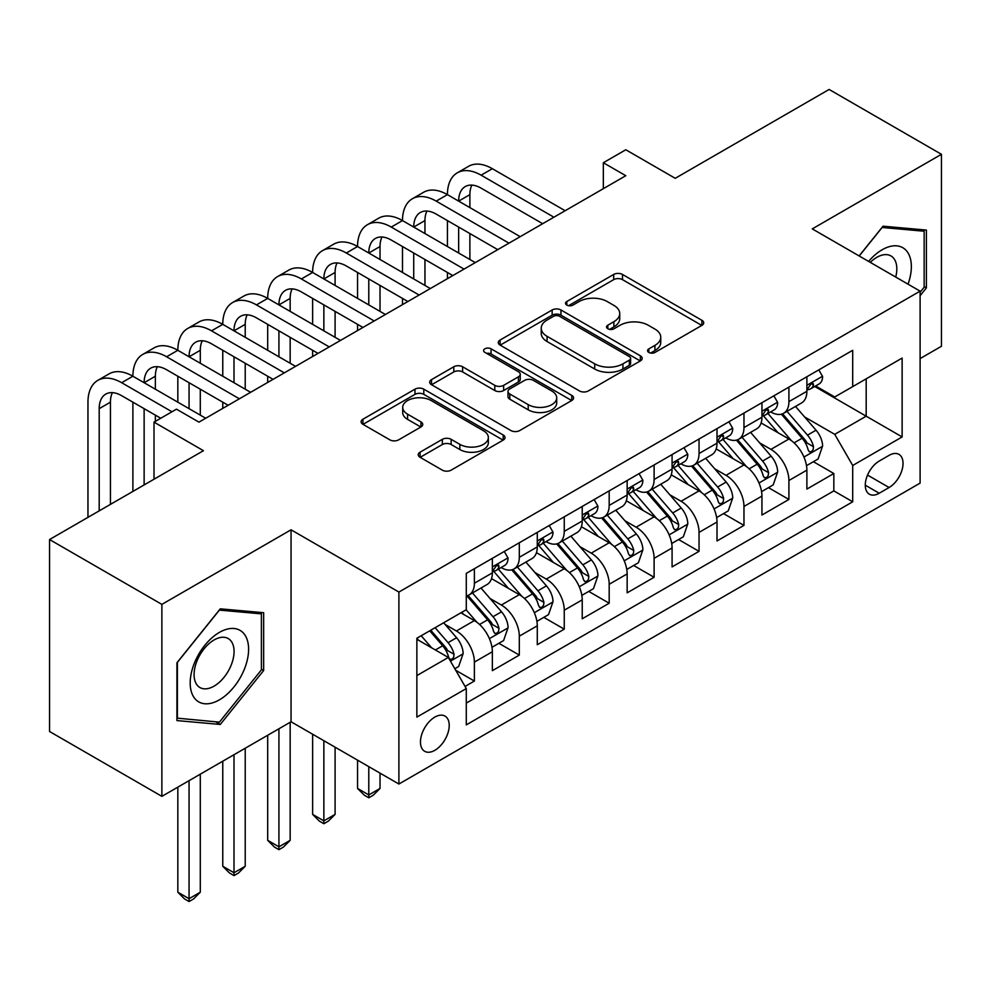 <?xml version="1.0" encoding="UTF-8"?>
<svg xmlns="http://www.w3.org/2000/svg" width="991" height="991" viewBox="0 0 991 991"><rect width="100%" height="100%" fill="white"/><g stroke="black" fill="none" stroke-linecap="round" stroke-linejoin="round"><path stroke-width="1.49" d="M648.845 352.437A4.36 2.515 0 0 0 655.014 352.437L701.876 325.382A6.243 3.605 0 0 0 703.709 322.843A6.243 3.605 0 0 0 701.876 320.291L622.497 274.457A6.243 3.605 0 0 0 613.677 274.457L566.815 301.512A4.36 2.515 0 0 0 565.527 303.296A4.36 2.515 0 0 0 566.815 305.079A4.36 2.515 0 0 0 572.984 305.079L579.054 301.574A19.956 11.52 0 0 1 607.272 301.574L613.887 305.401A19.956 11.52 0 0 1 619.734 313.54A19.956 11.52 0 0 1 613.887 321.691L607.83 325.197A4.36 2.515 0 0 0 606.554 326.98A4.36 2.515 0 0 0 607.83 328.764A4.36 2.515 0 0 0 613.999 328.764L620.069 325.259A19.956 11.52 0 0 1 648.287 325.259L654.915 329.074A19.956 11.52 0 0 1 660.749 337.225A19.956 11.52 0 0 1 654.915 345.376L648.845 348.882A4.36 2.515 0 0 0 647.569 350.653A4.36 2.515 0 0 0 648.845 352.437L648.845 348.882M434.838 750.311A20.328 11.743 120 0 0 448.13 732.386A20.328 11.743 120 0 0 445.009 716.097A20.328 11.743 120 0 0 434.838 717.1A20.328 11.743 120 0 0 421.559 735.025A20.328 11.743 120 0 0 424.681 751.314A20.328 11.743 120 0 0 434.838 750.311M420.06 452.193A6.243 3.605 0 0 0 418.227 454.733A6.243 3.605 0 0 0 420.06 457.285L442.333 470.143A6.243 3.605 0 0 0 451.153 470.143L503.193 440.103A6.243 3.605 0 0 0 505.014 437.551A6.243 3.605 0 0 0 503.193 434.999L423.801 389.166A6.243 3.605 0 0 0 414.981 389.166L362.941 419.218A6.243 3.605 0 0 0 361.12 421.77A6.243 3.605 0 0 0 362.941 424.309L389.847 439.843A6.243 3.605 0 0 0 398.667 439.843L420.94 426.985A6.243 3.605 0 0 0 422.761 424.433A6.243 3.605 0 0 0 420.94 421.893L407.598 414.188A16.686 9.637 0 0 1 402.705 407.375A16.686 9.637 0 0 1 413.012 398.481A16.686 9.637 0 0 1 431.196 400.562L483.459 430.738A16.686 9.637 0 0 1 488.34 437.551A16.686 9.637 0 0 1 478.046 446.445A16.686 9.637 0 0 1 459.861 444.364L451.153 439.335A6.243 3.605 0 0 0 442.333 439.335L420.06 452.193L420.06 457.285M920.106 358.593L941.45 346.268L941.45 154.299L829.12 89.45L675.23 178.306L625.804 149.765L603.333 162.735L625.804 175.704L198.943 422.141L176.485 409.172L154.014 422.141L154.014 479.223M161.88 604.386L161.88 796.355L291.057 721.77L291.057 529.801L161.88 604.386L49.55 539.538L203.44 450.682L154.014 422.141M291.057 529.801L398.902 592.061L920.106 291.143L920.106 483.113L398.902 784.03L398.902 592.061M941.45 154.299L812.273 228.884L920.106 291.143M579.487 390.95A6.243 3.605 0 0 0 588.307 390.95L640.359 360.91A6.243 3.605 0 0 0 642.18 358.358A6.243 3.605 0 0 0 640.359 355.819L560.968 309.985A6.243 3.605 0 0 0 552.148 309.985L500.108 340.024A6.243 3.605 0 0 0 498.275 342.576A6.243 3.605 0 0 0 500.108 345.116L579.487 390.95M486.631 353.378A4.36 2.515 0 0 1 491.065 353.998L491.065 348.807L571.77 395.409A6.243 3.605 0 0 1 573.603 397.961A6.243 3.605 0 0 1 571.77 400.5L519.73 430.552A6.243 3.605 0 0 1 510.91 430.552L431.519 384.719L431.519 379.627A6.243 3.605 0 0 0 429.698 382.167A6.243 3.605 0 0 0 431.519 384.719M431.519 379.627L453.791 366.769A6.243 3.605 0 0 1 462.611 366.769L494.806 385.35A6.243 3.605 0 0 0 503.639 385.35L518.404 376.828A6.243 3.605 0 0 0 520.238 374.276A6.243 3.605 0 0 0 518.404 371.724L484.884 352.375A4.36 2.515 0 0 1 483.608 350.591A4.36 2.515 0 0 1 486.308 348.262A4.36 2.515 0 0 1 491.065 348.807M161.88 796.355L49.55 731.494L49.55 539.538M465.064 686.429L474.379 681.04L455.736 670.275M445.132 624.466L456.405 630.982A25.419 14.679 60 0 1 474.379 662.112L492.354 651.731L492.354 670.672L519.309 655.101L498.869 643.295M490.062 598.527L501.347 605.03A25.419 14.679 60 0 1 519.309 636.16L537.283 625.792L537.283 644.72L564.251 629.161L543.799 617.356M534.991 572.575L546.276 579.091A25.419 14.679 60 0 1 564.251 610.221L582.225 599.852L582.225 618.78L609.18 603.222L588.728 591.416M579.921 546.636L591.206 553.151A25.419 14.679 60 0 1 609.18 584.281L627.154 573.9L627.154 592.841L654.11 577.282L633.67 565.477M624.85 520.696L636.135 527.212A25.419 14.679 60 0 1 654.11 558.342L672.084 547.961L672.084 566.902L699.039 551.343L678.6 539.538M669.792 494.757L681.065 501.273A25.419 14.679 60 0 1 699.039 532.402L717.013 522.022L717.013 540.962L743.968 525.391L723.529 513.598M714.722 468.817L726.007 475.333A25.419 14.679 60 0 1 743.968 506.463L761.943 496.082L761.943 515.023L788.91 499.452L788.91 480.511A25.419 14.679 -120 0 0 770.936 449.381L759.651 442.878M768.459 487.646L788.91 499.452M492.354 651.731A25.419 14.679 -120 0 0 474.379 620.601L460.902 612.822M537.283 625.792A25.419 14.679 -120 0 0 519.309 594.662L491.524 578.62M582.225 599.852A25.419 14.679 -120 0 0 564.251 568.723L536.453 552.668M627.154 573.9A25.419 14.679 -120 0 0 609.18 542.771L581.395 526.729M672.084 547.961A25.419 14.679 -120 0 0 654.11 516.831L626.324 500.789M717.013 522.022A25.419 14.679 -120 0 0 699.039 490.892L671.254 474.85M761.943 496.082A25.419 14.679 -120 0 0 743.968 464.952L716.183 448.911M889.1 455.352L879.215 461.063A19.696 11.372 120 0 0 866.345 478.418A19.696 11.372 120 0 0 869.367 494.199A19.696 11.372 120 0 0 879.215 493.233L889.1 487.522A19.696 11.372 120 0 0 901.971 470.168A19.696 11.372 120 0 0 898.948 454.374A19.696 11.372 120 0 0 889.1 455.352M416.864 675.589L448.316 657.442L466.29 688.572L466.29 724.879L852.706 501.793L852.706 465.473L834.732 434.343L804.581 416.938M466.29 688.572L416.864 717.1L416.864 638.241L466.29 609.7L466.29 573.38L852.706 350.294L852.706 386.614L902.132 358.073L902.132 436.932L852.706 465.473M501.112 567.546L501.347 567.682A25.419 14.679 60 0 0 514.044 568.933L532.018 558.565A25.419 14.679 -120 0 0 537.283 546.921L537.283 532.402M546.041 541.606L546.276 541.743A25.419 14.679 60 0 0 558.986 542.994L576.96 532.625A25.419 14.679 -120 0 0 582.225 520.981L582.225 506.451M590.97 515.654L591.206 515.791A25.419 14.679 60 0 0 603.915 517.054L621.89 506.674A25.419 14.679 -120 0 0 627.154 495.042L627.154 480.511M635.9 489.715L636.135 489.851A25.419 14.679 60 0 0 648.845 491.115L666.819 480.734A25.419 14.679 -120 0 0 672.084 469.102L672.084 454.572M680.829 463.776L681.065 463.912A25.419 14.679 60 0 0 693.774 465.175L711.749 454.795A25.419 14.679 -120 0 0 717.013 443.163L717.013 428.632M725.771 437.836L726.007 437.972A25.419 14.679 60 0 0 738.704 439.236L756.678 428.855A25.419 14.679 -120 0 0 761.943 417.223L761.943 402.693M466.29 703.09L833.84 490.892L833.84 473.512L806.885 489.083L806.885 470.143A25.419 14.679 -120 0 0 788.91 439.013L761.113 422.971M770.701 411.897L770.936 412.033A25.419 14.679 -120 0 0 783.646 413.284A25.419 14.679 -120 0 0 788.91 401.652L788.91 387.122M783.646 413.284L801.62 402.916A25.419 14.679 -120 0 0 806.885 391.284L806.885 376.753M474.379 568.71L474.379 583.241A25.419 14.679 60 0 1 469.115 594.885A25.419 14.679 60 0 1 466.29 595.901M469.115 594.885L487.089 584.504A25.419 14.679 -120 0 0 492.354 572.872L492.354 558.342M519.309 542.771L519.309 557.301A25.419 14.679 60 0 1 514.044 568.933M564.251 516.831L564.251 531.362A25.419 14.679 60 0 1 558.986 542.994M609.18 490.892L609.18 505.422A25.419 14.679 60 0 1 603.915 517.054M654.11 464.952L654.11 479.483A25.419 14.679 60 0 1 648.845 491.115M699.039 439.013L699.039 453.531A25.419 14.679 60 0 1 693.774 465.175M743.968 413.074L743.968 427.592A25.419 14.679 60 0 1 738.704 439.236M743.968 506.463L743.968 525.391M699.039 532.402L699.039 551.343M654.11 558.342L654.11 577.282M609.18 584.281L609.18 603.222M564.251 610.221L564.251 629.161M519.309 636.16L519.309 655.101M474.379 662.112L474.379 681.04M448.316 657.442L416.864 639.282M834.732 434.343L866.184 416.183L866.184 378.822L902.132 358.073M814.726 386.478L902.132 436.932M815.63 385.957L834.732 396.982L852.706 386.614M291.057 721.77L398.902 784.03M603.333 162.735L603.333 188.674M813.388 461.707L833.84 473.512M833.84 490.892L852.706 501.793M920.106 295.714L926.399 287.886L926.399 230.073L883.043 226.196L859.135 255.938M176.931 720.581L220.287 724.458L263.656 670.523L263.656 612.711L220.287 608.833L176.931 662.768L176.931 720.581M924.157 286.585L926.399 287.886M261.401 669.222L263.656 670.523M215.716 721.807L220.287 724.458M650.592 353.056L654.915 350.566A19.956 11.52 0 0 0 660.749 342.415L660.749 337.225M619.734 313.54L619.734 318.73A19.956 11.52 0 0 1 613.887 326.881L609.576 329.371M701.801 325.432L622.497 279.648A6.243 3.605 0 0 0 613.677 279.648L568.561 305.699M640.273 360.959L560.968 315.175A6.243 3.605 0 0 0 552.148 315.175L500.182 345.165M629.335 360.142A4.36 2.515 0 0 0 630.61 358.358A4.36 2.515 0 0 0 629.335 356.574L559.642 316.352A4.36 2.515 0 0 0 553.474 316.352L547.069 320.043A19.956 11.52 0 0 0 541.235 328.182A19.956 11.52 0 0 0 547.069 336.333L594.711 363.833A19.956 11.52 0 0 0 622.93 363.833L629.335 360.142L629.335 365.332A4.36 2.515 0 0 0 630.61 363.548L630.61 358.358M541.235 328.182L541.235 333.372A19.956 11.52 0 0 0 547.069 341.523L547.069 336.333M629.335 365.332L622.93 369.024A19.956 11.52 0 0 1 594.711 369.024L547.069 341.523M431.605 384.768L453.791 371.947L453.791 366.769M520.238 374.276L520.238 379.466A6.243 3.605 0 0 1 518.404 382.006L503.639 390.541A6.243 3.605 0 0 1 494.806 390.541L462.611 371.947A6.243 3.605 0 0 0 453.791 371.947M491.065 353.998L571.696 400.55M528.215 404.638A16.686 9.637 0 0 0 546.4 406.731A16.686 9.637 0 0 0 556.707 397.825A16.686 9.637 0 0 0 551.814 391.011L533.406 380.383A6.243 3.605 0 0 0 524.586 380.383L509.808 388.918A6.243 3.605 0 0 0 507.987 391.457A6.243 3.605 0 0 0 509.808 394.009L528.215 404.638L528.215 409.828A16.686 9.637 0 0 0 546.4 411.922A16.686 9.637 0 0 0 556.707 403.015L556.707 397.825M507.987 391.457L507.987 396.648A6.243 3.605 0 0 0 509.808 399.2L509.808 394.009M528.215 409.828L509.808 399.2M488.34 437.551L488.34 442.742A16.686 9.637 0 0 1 478.046 451.636A16.686 9.637 0 0 1 459.861 449.555L451.153 444.525A6.243 3.605 0 0 0 442.333 444.525L420.134 457.334M402.705 407.375L402.705 412.566A16.686 9.637 0 0 0 407.598 419.379L407.598 414.188M420.853 427.034L407.598 419.379M503.106 440.14L423.801 394.356A6.243 3.605 0 0 0 414.981 394.356L363.028 424.359M806.501 465.683L818.108 458.982L822.604 446.012A16.835 9.724 -120 0 0 816.051 430.205L795.513 406.434M791.4 440.648L767.938 413.482M778.046 432.745L764.433 416.976A40.346 23.301 -120 0 0 763.181 415.576M781.354 414.201L802.115 438.245A16.835 9.724 60 0 1 808.123 449.84L809.35 451.846L811.617 451.524L813.14 449.666L813.512 446.73A16.835 9.724 -120 0 0 807.504 435.136L786.978 411.364M782.568 413.817L804.89 439.645A8.585 4.955 60 0 1 807.046 443.002L813.512 446.73M818.789 369.878L822.604 376.493A16.835 9.724 60 0 1 819.123 383.938L810.576 388.868A16.835 9.724 -120 0 0 813.512 384.991L813.153 383.492L811.047 383.913L808.123 388.1A16.835 9.724 60 0 1 806.885 390.504M87.964 517.352L87.964 402.173A47.655 27.513 60 0 1 97.836 380.358L109.072 373.867A47.655 27.513 60 0 1 132.893 376.233A47.655 27.513 60 0 1 142.766 354.419L154.001 347.928A47.655 27.513 60 0 1 177.835 350.294A47.655 27.513 60 0 1 187.695 328.479L198.931 321.988A47.655 27.513 60 0 1 222.764 324.354A47.655 27.513 60 0 1 232.637 302.528L243.86 296.049A47.655 27.513 60 0 1 267.694 298.402A47.655 27.513 60 0 1 277.567 276.588L288.802 270.109A47.655 27.513 60 0 1 312.623 272.463A47.655 27.513 60 0 1 322.496 250.649L333.732 244.17A47.655 27.513 60 0 1 357.553 246.524A47.655 27.513 60 0 1 367.426 224.709L378.661 218.218A47.655 27.513 60 0 1 402.495 220.584A47.655 27.513 60 0 1 412.355 198.77L423.591 192.279A47.655 27.513 60 0 1 447.424 194.645A47.655 27.513 60 0 1 457.297 172.83L468.52 166.339A47.655 27.513 60 0 1 492.354 168.705L565.143 210.724M457.297 172.83A47.655 27.513 60 0 1 481.118 175.184L553.907 217.215M807.442 389.661L807.504 389.661A16.835 9.724 -120 0 0 810.576 388.868M542.684 223.693L481.118 188.154A31.774 18.346 -120 0 0 465.237 186.581A31.774 18.346 -120 0 0 458.66 201.123L469.883 194.645L469.883 207.614M471.877 185.119A31.774 18.346 -120 0 0 469.883 194.645M458.66 227.075L458.66 253.015M469.883 233.554L469.883 259.493M447.424 278.694L447.424 272.463M447.424 246.524L447.424 220.584M908.029 284.169A41.3 23.846 120 0 0 882.139 249.769A41.3 23.846 120 0 0 868.612 261.413M895.715 277.059A28.281 16.327 120 0 0 890.959 255.938A28.281 16.327 120 0 0 876.824 257.338A28.281 16.327 120 0 0 870.284 262.38M859.222 255.988L882.139 227.472L924.157 231.225L924.157 287.241L920.106 292.271M921.37 229.627L924.157 231.225M244.69 668.38A41.3 23.846 120 0 0 234 628.492A41.3 23.846 120 0 0 194.1 663.871A41.3 23.846 120 0 0 204.79 703.759A41.3 23.846 120 0 0 244.69 668.38M231.386 664.602A28.281 16.327 120 0 0 228.215 638.563A28.281 16.327 120 0 0 196.763 661.505A28.281 16.327 120 0 0 199.934 687.543A28.281 16.327 120 0 0 231.386 664.602M177.377 718.388L177.377 662.372L219.395 610.109L261.401 613.863L261.401 669.879L219.395 722.142L176.931 718.128M258.626 612.252L261.401 613.863M761.571 491.635L773.178 484.921L777.675 471.951A16.835 9.724 -120 0 0 771.109 456.145L750.583 432.373M746.471 466.6L723.009 439.434M733.117 458.684L719.503 442.915A40.346 23.301 -120 0 0 718.252 441.515M736.424 440.14L757.186 464.184A16.835 9.724 60 0 1 763.194 475.791L764.408 477.786L766.687 477.464L768.211 475.606L768.582 472.67A16.835 9.724 -120 0 0 762.575 461.075L742.048 437.304M737.638 439.756L759.948 465.584A8.585 4.955 60 0 1 762.116 468.941L768.582 472.67M716.642 517.575L728.249 510.873L732.733 497.891A16.835 9.724 -120 0 0 726.18 482.084L705.654 458.313M701.541 492.539L678.079 465.374M688.188 484.624L674.574 468.854A40.346 23.301 -120 0 0 673.323 467.455M691.483 466.092L712.256 490.124A16.835 9.724 60 0 1 718.252 501.731L719.478 503.725L721.758 503.403L723.281 501.557L723.653 498.609A16.835 9.724 -120 0 0 717.645 487.015L697.119 463.243M692.709 465.696L715.019 491.524A8.585 4.955 60 0 1 717.187 494.881L723.653 498.609M671.7 543.514L683.319 536.812L687.804 523.843A16.835 9.724 -120 0 0 681.251 508.024L660.724 484.252M656.612 518.479L633.138 491.313M643.258 510.563L629.632 494.806A40.346 23.301 -120 0 0 628.381 493.394M646.553 492.031L667.315 516.063A16.835 9.724 60 0 1 673.323 527.67L674.549 529.665L676.828 529.343L678.352 527.497L678.711 524.561A16.835 9.724 -120 0 0 672.716 512.954L652.177 489.182M647.78 491.635L670.089 517.463A8.585 4.955 60 0 1 672.245 520.82L678.711 524.561M626.77 569.453L638.39 562.752L642.874 549.782A16.835 9.724 -120 0 0 636.321 533.963L615.783 510.204M611.67 544.418L588.208 517.252M598.329 536.503L584.702 520.746A40.346 23.301 -120 0 0 583.451 519.334M601.624 517.971L622.385 542.015A16.835 9.724 60 0 1 628.393 553.61L629.619 555.604L631.899 555.282L633.41 553.436L633.782 550.5A16.835 9.724 -120 0 0 627.786 538.893L607.248 515.134M602.85 517.575L625.16 543.415A8.585 4.955 60 0 1 627.315 546.759L633.782 550.5M368.788 766.65L368.788 794.931L380.024 788.44L380.024 773.141M380.024 788.44L373.285 795.191L368.788 797.78L364.304 795.191L357.553 788.44L357.553 760.159M357.553 788.44L368.788 794.931L368.788 797.78M773.86 395.818L777.675 402.433A16.835 9.724 60 0 1 774.182 409.878L765.647 414.808A16.835 9.724 -120 0 0 768.582 410.931L768.223 409.444L766.117 409.853L763.194 414.04A16.835 9.724 60 0 1 761.943 416.443M412.355 198.77A47.655 27.513 60 0 1 436.189 201.123L447.424 194.645L520.213 236.663M436.189 201.123L508.978 243.154M762.513 415.601L762.575 415.601A16.835 9.724 -120 0 0 765.647 414.808M497.742 249.633L436.189 214.093A31.774 18.346 -120 0 0 420.308 212.52A31.774 18.346 -120 0 0 413.718 227.075L424.953 220.584L424.953 233.554M426.948 211.058A31.774 18.346 -120 0 0 424.953 220.584M413.718 253.015L413.718 278.954M424.953 259.493L424.953 285.433M402.495 304.633L402.495 298.402M402.495 272.463L402.495 246.524M728.918 421.757L732.733 428.372A16.835 9.724 60 0 1 729.252 435.829L720.717 440.747A16.835 9.724 -120 0 0 723.653 436.87L723.294 435.383L721.188 435.805L718.252 439.992A16.835 9.724 60 0 1 717.013 442.382M367.426 224.709A47.655 27.513 60 0 1 391.259 227.075L402.495 220.584L475.284 262.615M391.259 227.075L464.048 269.094M717.583 441.54L717.645 441.54A16.835 9.724 -120 0 0 720.717 440.747M452.813 275.585L391.259 240.045A31.774 18.346 -120 0 0 375.366 238.472A31.774 18.346 -120 0 0 368.788 253.015L380.024 246.524L380.024 259.493M382.018 236.998A31.774 18.346 -120 0 0 380.024 246.524M368.788 278.954L368.788 304.894M380.024 285.433L380.024 311.385M357.553 330.573L357.553 324.354M357.553 298.402L357.553 272.463M683.988 447.697L687.804 454.312A16.835 9.724 60 0 1 684.323 461.769L675.788 466.699A16.835 9.724 -120 0 0 678.711 462.809L678.364 461.323L676.258 461.744L673.323 465.931A16.835 9.724 60 0 1 672.084 468.322M322.496 250.649A47.655 27.513 60 0 1 346.33 253.015L357.553 246.524L430.354 288.554M346.33 253.015L419.119 295.033M672.641 467.479L672.716 467.479A16.835 9.724 -120 0 0 675.788 466.699M407.883 301.524L346.33 265.984A31.774 18.346 -120 0 0 330.437 264.411A31.774 18.346 -120 0 0 323.859 278.954L335.094 272.463L335.094 285.433M337.089 262.937A31.774 18.346 -120 0 0 335.094 272.463M323.859 304.894L323.859 330.833M335.094 311.385L335.094 337.324M312.623 356.512L312.623 350.294M312.623 324.354L312.623 298.402M639.059 473.636L642.874 480.251A16.835 9.724 60 0 1 639.393 487.708L630.858 492.638A16.835 9.724 -120 0 0 633.782 488.761L633.435 487.262L631.329 487.683L628.393 491.87A16.835 9.724 60 0 1 627.154 494.261M277.567 276.588A47.655 27.513 60 0 1 301.388 278.954L312.623 272.463L385.412 314.494M301.388 278.954L374.189 320.973M627.712 493.419L627.786 493.419A16.835 9.724 -120 0 0 630.858 492.638M362.954 327.464L301.388 291.924A31.774 18.346 -120 0 0 285.507 290.351A31.774 18.346 -120 0 0 278.929 304.894L290.165 298.415L290.165 311.385M292.147 288.889A31.774 18.346 -120 0 0 290.165 298.415M278.929 330.833L278.929 356.772M290.165 337.324L290.165 363.263M267.694 382.452L267.694 376.233M267.694 350.294L267.694 324.354M581.841 595.393L593.448 588.691L597.945 575.721A16.835 9.724 -120 0 0 591.392 559.915L570.853 536.143M566.741 570.358L543.279 543.192M553.387 562.454L539.773 546.685A40.346 23.301 -120 0 0 538.522 545.273M556.694 543.91L577.456 567.954A16.835 9.724 60 0 1 583.464 579.549L584.69 581.544L586.957 581.221L588.481 579.376L588.852 576.44A16.835 9.724 -120 0 0 582.844 564.833L562.318 541.074M557.908 543.514L580.231 569.354A8.585 4.955 60 0 1 582.386 572.711L588.852 576.44M323.859 740.711L323.859 820.87L335.094 814.391L335.094 747.189M335.094 814.391L328.355 821.13L323.859 823.719L319.362 821.13L312.623 814.391L312.623 734.22M312.623 814.391L323.859 820.87L323.859 823.719M594.129 499.588L597.945 506.203A16.835 9.724 60 0 1 594.451 513.648L585.916 518.578A16.835 9.724 -120 0 0 588.852 514.701L588.493 513.202L586.387 513.623L583.464 517.81A16.835 9.724 60 0 1 582.225 520.201M232.637 302.528A47.655 27.513 60 0 1 256.458 304.894L267.694 298.402L340.483 340.433M256.458 304.894L329.247 346.912M582.782 519.371L582.844 519.371A16.835 9.724 -120 0 0 585.916 518.578M318.012 353.403L256.458 317.863A31.774 18.346 -120 0 0 240.578 316.29A31.774 18.346 -120 0 0 234 330.833L245.223 324.354L245.223 337.324M247.217 314.828A31.774 18.346 -120 0 0 245.223 324.354M234 356.772L234 382.712M245.223 363.263L245.223 389.203M222.764 408.403L222.764 402.173M222.764 376.233L222.764 350.294M536.911 621.332L548.519 614.631L553.015 601.661A16.835 9.724 -120 0 0 546.45 585.854L525.924 562.083M521.811 596.297L498.349 569.131M508.457 588.394L494.843 572.625A40.346 23.301 -120 0 0 493.592 571.225M511.765 569.85L532.526 593.894A16.835 9.724 60 0 1 538.534 605.489L539.748 607.483L542.027 607.173L543.551 605.315L543.923 602.379A16.835 9.724 -120 0 0 537.915 590.785L517.389 567.013M512.979 569.453L535.289 595.294A8.585 4.955 60 0 1 537.456 598.651L543.923 602.379M278.929 728.781L278.929 846.81L290.165 840.331L290.165 722.29M290.165 840.331L283.426 847.07L278.929 849.671L274.433 847.07L267.694 840.331L267.694 735.26M267.694 840.331L278.929 846.81L278.929 849.671M549.187 525.527L553.015 532.142A16.835 9.724 60 0 1 549.522 539.587L540.987 544.517A16.835 9.724 -120 0 0 543.923 540.64L543.563 539.141L541.458 539.562L538.534 543.749A16.835 9.724 60 0 1 537.283 546.152M187.695 328.479A47.655 27.513 60 0 1 211.529 330.833L222.764 324.354L295.553 366.373M211.529 330.833L284.318 372.864M537.853 545.31L537.915 545.31A16.835 9.724 -120 0 0 540.987 544.517M273.082 379.342L211.529 343.803A31.774 18.346 -120 0 0 195.648 342.229A31.774 18.346 -120 0 0 189.058 356.772M202.288 340.768A31.774 18.346 -120 0 0 200.293 350.294L200.293 363.263M189.058 382.712L189.058 408.664M200.293 389.203L200.293 415.142M177.835 402.173L177.835 376.233M491.982 647.284L503.589 640.57L508.073 627.6A16.835 9.724 -120 0 0 501.52 611.794L480.994 588.022M476.882 622.237L466.129 609.799M463.528 614.333L461.781 612.314M466.823 595.789L487.597 619.833A16.835 9.724 60 0 1 493.592 631.428L494.819 633.435L497.098 633.113L498.622 631.255L498.993 628.319A16.835 9.724 -120 0 0 492.985 616.724L472.459 592.952M468.049 595.405L490.359 621.233A8.585 4.955 60 0 1 492.527 624.59L498.993 628.319M234 754.721L234 872.749L245.223 866.27L245.223 748.23M245.223 866.27L238.484 873.009L234 875.61L229.503 873.009L222.764 866.27L222.764 761.199M222.764 866.27L234 872.749L234 875.61M504.258 551.467L508.073 558.082A16.835 9.724 60 0 1 504.592 565.527L496.057 570.457A16.835 9.724 -120 0 0 498.993 566.579L498.634 565.081L496.528 565.502L493.592 569.689A16.835 9.724 60 0 1 492.354 572.092M142.766 354.419A47.655 27.513 60 0 1 166.599 356.772L177.835 350.294L250.624 392.312M166.599 356.772L239.388 398.803M492.911 571.25L492.985 571.25A16.835 9.724 -120 0 0 496.057 570.457M228.153 405.282L166.599 369.742A31.774 18.346 -120 0 0 150.706 368.169A31.774 18.346 -120 0 0 144.129 382.712L155.364 376.233L155.364 389.203M157.358 366.707A31.774 18.346 -120 0 0 155.364 376.233M144.129 408.664L144.129 484.921M155.364 415.142L155.364 421.373M132.893 491.412L132.893 402.173M454.832 668.727L458.66 666.522L463.144 653.54A16.835 9.724 -120 0 0 456.591 637.733L443.658 622.769M431.605 647.78L421.2 635.739M418.598 640.273L416.864 638.278M429.735 630.809L442.655 645.773A16.835 9.724 60 0 1 448.663 657.38L449.889 659.374L452.169 659.052L453.692 657.194L454.051 654.258A16.835 9.724 -120 0 0 448.056 642.663L435.123 627.699M430.775 630.214L445.43 647.173A8.585 4.955 60 0 1 447.585 650.53L454.051 654.258M189.058 780.66L189.058 898.701L200.293 892.21L200.293 774.169M200.293 892.21L193.555 898.961L189.058 901.55L184.574 898.961L177.835 892.21L177.835 787.139M177.835 892.21L189.058 898.701L189.058 901.55M97.836 380.358A47.655 27.513 60 0 1 121.67 382.712L132.893 376.233L205.682 418.252M121.67 382.712L171.988 411.773M160.753 418.252L121.67 395.694A31.774 18.346 -120 0 0 105.777 394.108A31.774 18.346 -120 0 0 99.199 408.664L99.199 510.861M112.417 392.647A31.774 18.346 -120 0 0 110.435 402.173L110.435 504.382M456.405 630.982L474.379 620.601M501.347 605.03L519.309 594.662M546.276 579.091L564.251 568.723M591.206 553.151L609.18 542.771M636.135 527.212L654.11 516.831M681.065 501.273L699.039 490.892M726.007 475.333L743.968 464.952M770.936 449.381L788.91 439.013M788.91 401.652L806.885 391.284M474.379 583.241L492.354 572.872M519.309 557.301L537.283 546.921M564.251 531.362L582.225 520.981M609.18 505.422L627.154 495.042M654.11 479.483L672.084 469.102M699.039 453.531L717.013 443.163M743.968 427.592L761.943 417.223M788.91 480.511L806.885 470.143M867.559 475.085L889.1 487.522M865.292 485.181L879.215 493.233M654.915 350.566L654.915 345.376M607.83 328.764L607.83 325.197M613.887 326.881L613.887 321.691M566.815 305.079L566.815 301.512M613.677 279.648L613.677 274.457M622.497 279.648L622.497 274.457M701.876 325.382L701.876 320.291M500.108 345.116L500.108 340.024M552.148 315.175L552.148 309.985M560.968 315.175L560.968 309.985M640.359 360.91L640.359 355.819M594.711 369.024L594.711 363.833M622.93 369.024L622.93 363.833M462.611 371.947L462.611 366.769M494.806 390.541L494.806 385.35M503.639 390.541L503.639 385.35M518.404 382.006L518.404 376.828M571.77 400.5L571.77 395.409M442.333 444.525L442.333 439.335M451.153 444.525L451.153 439.335M459.861 449.555L459.861 444.364M420.94 426.985L420.94 421.893M362.941 424.309L362.941 419.218M414.981 394.356L414.981 389.166M423.801 394.356L423.801 389.166M503.193 440.103L503.193 434.999M803.936 457.049L822.493 446.334M807.504 435.136L816.051 430.205M794.088 442.878L802.115 438.245M822.493 376.295L806.885 385.313M492.354 168.705L481.118 175.184M811.344 383.74L813.512 384.991M759.007 483.001L777.563 472.286M762.575 461.075L771.109 456.145M749.159 468.817L757.186 464.184M714.065 508.94L732.634 498.225M717.645 487.015L726.18 482.084M704.217 494.769L712.256 490.124M669.136 534.88L687.692 524.165M672.716 512.954L681.251 508.024M659.288 520.709L667.315 516.063M624.206 560.819L642.763 550.104M627.786 538.893L636.321 533.963M614.358 546.648L622.385 542.015M777.563 402.235L761.943 411.253M766.402 409.679L768.582 410.931M732.634 428.174L717.013 437.192M721.473 435.619L723.653 436.87M687.692 454.126L672.084 463.131M676.543 461.558L678.711 462.809M642.763 480.065L627.154 489.071M631.614 487.498L633.782 488.761M579.277 586.759L597.833 576.044M582.844 564.833L591.392 559.915M569.429 572.587L577.456 567.954M597.833 506.005L582.225 515.023M586.672 513.437L588.852 514.701M534.335 612.698L552.904 601.983M537.915 590.785L546.45 585.854M524.499 598.527L532.526 593.894M552.904 531.944L537.283 540.962M200.293 350.294L189.07 356.772M541.743 539.389L543.923 540.64M489.405 638.638L507.974 627.922M492.985 616.724L501.52 611.794M479.557 624.466L487.597 619.833M507.974 557.883L492.354 566.902M496.813 565.328L498.993 566.579M450.459 661.133L463.032 653.874M448.056 642.663L456.591 637.733M435.396 649.972L442.655 645.773M110.435 402.173L99.199 408.664"/></g></svg>

